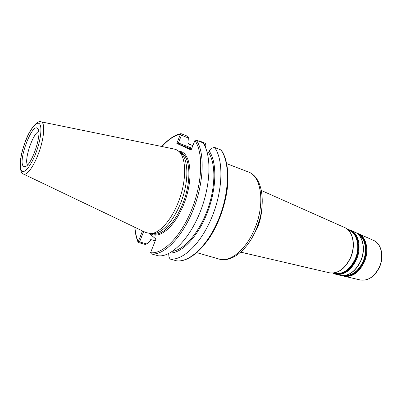 <?xml version="1.0" encoding="UTF-8"?>
<svg xmlns="http://www.w3.org/2000/svg" width="402" height="402" viewBox="0 0 402 402"><rect width="100%" height="100%" fill="white"/><g stroke="black" fill="none" stroke-linecap="round" stroke-linejoin="round"><path stroke-width="0.6" d="M41.135 121.836L174.001 148.991L176.468 149.765L178.679 151.263C186.634 157.659 186.784 181.327 178.207 202.462C171.272 220.241 159.639 233.15 151.072 233.587L145.966 232.582L23.597 174.126M23.381 166.257C17.738 161.529 31.838 123.263 37.436 128.268L38.059 129.017C42.024 134.288 31.813 164.73 25.472 166.549L23.381 166.257M179.789 152.112L181 153.041C188.076 159.137 188.99 178.789 182.407 198.307C175.89 217.839 163.312 232.969 153.996 233.567L152.469 233.577M196.352 140.213C205.005 152.333 204.065 182.669 193.106 210.005C182.212 237.386 163.941 255.602 151.433 253.928L158.177 255.778C170.84 257.506 189.196 239.466 200.045 212.276C210.965 185.141 211.743 154.951 202.935 142.821L196.352 140.213L195.025 140.268L191.096 150.021L176.83 143.393L180.413 134.268L181.438 135.248L188.659 138.102L189.02 142.358L188.422 143.886L192.839 145.604M149.278 233.577L155.956 239.034L150.564 252.687L151.433 253.928M155.232 240.863L150.72 239.567L150.137 241.044L146.971 243.984L139.584 241.898L138.132 242.059L142.499 230.924M191.463 149.097L176.83 143.393M191.397 149.263L188.166 148.147L191.251 149.624M205.251 146.926L206.03 144.966L205.854 144.027L204.97 143.142L198.829 140.71L198.638 141.117M227.994 178.498C227.864 199.005 219.095 225.155 206.834 241.592M27.527 164.971C23.824 160.172 32.904 133.107 38.748 131.509M139.584 241.898L143.67 231.482M203.744 144.062L206.03 144.966M191.824 148.177L178.403 142.986L181.438 135.248M179.257 144.393L178.403 142.986M162.006 146.539C168.207 139.605 174.342 135.514 180.413 134.268L180.508 134.022L180.754 134.404M138.132 242.059L138.504 242.542L145.037 244.381L146.971 243.984M188.659 138.102L187.578 136.248L181.196 133.72L180.508 134.022M220.849 149.916L214.527 147.408C223.607 159.554 223.105 189.483 212.266 216.281C201.497 243.13 182.995 260.853 170.071 259.039L176.558 260.818C189.618 262.682 208.201 245.125 218.924 218.462C229.723 191.849 230.08 162.061 220.849 149.916L221.16 150.152M168.644 253.592L168.991 257.004L170.071 259.039M214.527 147.408L212.382 147.981L209.13 150.961L208.507 152.534C215.874 163.016 215.753 187.262 207.422 209.97C199.131 232.698 184.201 249.763 172.538 251.305M207.08 151.981L208.507 152.534M169.75 253.014C181.639 253.531 198 236.728 207.367 212.563C216.794 188.437 217.165 161.931 209.13 150.961M192.985 145.243L192.382 145.429M138.554 241.989L138.218 241.838C136.479 237.763 135.379 232.919 134.916 227.301M24.969 142.534C21.567 151.976 19.954 160.117 20.125 166.961C20.788 171.453 21.859 173.8 23.326 173.996C26.537 176.192 33.602 166.88 38.517 153.448C44.431 137.881 45.426 121.831 40.838 121.781C37.713 119.917 29.356 129.258 24.984 142.484M36.125 152.368C41.034 139.228 42.376 125.595 39.18 123.555C36.054 121.314 29.492 130.348 25.009 142.584C20.487 154.785 18.844 167.93 21.663 170.915C24.401 174.091 31.261 165.549 36.125 152.368M179.222 151.675L180.805 152.318C189.799 156.338 191.794 178.111 184.191 199.889C176.689 221.713 161.916 236.894 152.619 233.838L151.75 233.582M178.297 150.936L181.764 151.825C191.432 156.051 193.06 180.352 184.156 203.301C175.378 226.316 159.303 239.929 150.564 233.617M150.564 252.687C162.87 254.536 180.975 236.552 191.764 209.422C202.618 182.342 203.492 152.308 194.859 140.499M219.13 259.074C230.09 262.742 246.396 249.496 254.833 228.396C265.29 203.779 261.345 176.011 248.346 171.966C263.104 177.116 266.591 204.779 256.466 228.758C248.195 249.33 231.884 262.993 219.13 259.074L196.864 252.672M259.752 219.025L256.612 228.401M261.772 208.854C261.446 215.11 260.014 221.371 257.476 227.638L252.084 237.743M329.338 272.777L329.57 272.827C337.992 273.878 344.961 268.802 350.474 257.612C355.876 245.456 352.881 230.909 344.74 227.582L261.39 190.508M344.529 227.487L344.74 227.582C353.067 231.029 356.031 245.567 350.66 257.652C345.192 268.817 338.162 273.878 329.57 272.827L240.718 252.149M333.901 272.983L335.338 273.32C343.363 274.33 349.981 269.561 355.187 259.019C360.287 247.577 357.403 233.843 349.645 230.668L348.293 230.07M348.222 230.004C357.112 231.924 361.071 246.712 355.499 259.139C351.041 269.933 340.911 276.164 333.801 272.998M333.208 273.058C340.434 276.877 351.197 270.606 355.855 259.3C361.684 246.331 357.212 230.979 347.79 229.592M354.71 232.019L350.73 230.245C358.75 233.532 361.745 247.722 356.468 259.541C351.092 270.43 344.253 275.355 335.951 274.315L332.776 273.089M340.192 275.3L340.414 275.355C348.624 276.39 355.373 271.571 360.659 260.893C365.84 249.305 362.855 235.361 354.921 232.11C363.031 235.477 365.991 249.406 360.84 260.933C355.594 271.586 348.785 276.39 340.414 275.355L335.951 274.315M344.946 275.476C352.398 275.661 358.423 271.018 363.026 261.546C367.654 251.149 365.433 238.582 358.609 234.743M358.117 234.265C365.518 237.647 368.197 250.778 363.333 261.667C358.408 271.662 352.051 276.295 344.268 275.561M343.152 275.631C351.408 277.229 358.252 272.626 363.684 261.823C368.915 250.175 365.518 236.185 357.267 233.537M373.493 240.371L358.559 233.728C366.418 236.954 369.393 250.677 364.297 262.064C359.092 272.556 352.423 277.285 344.293 276.254L342.293 275.611M360.212 279.963L360.423 280.008C368.197 281.018 374.518 276.656 379.387 266.928C384.146 256.37 381.212 243.562 373.689 240.456C381.418 243.687 384.317 256.486 379.588 266.973C374.77 276.671 368.378 281.018 360.423 280.008L344.293 276.254M138.293 242.029L138.193 241.773M207.286 240.969C219.15 224.688 227.627 199.407 227.979 179.272C227.648 199.362 219.135 224.738 207.286 240.969M181 153.041L178.679 151.263M153.996 233.567L151.072 233.587M226.723 163.649L248.346 171.966M350.73 230.245L347.464 229.311M358.559 233.728L356.574 233.034M138.077 242.225C136.308 237.984 135.208 232.984 134.77 227.23M161.845 146.504C168.111 139.393 174.418 135.117 180.759 133.685M221.1 150.072C230.532 162.463 230.13 192.101 219.402 218.587C208.708 245.084 190.191 262.702 176.639 260.833"/></g></svg>
